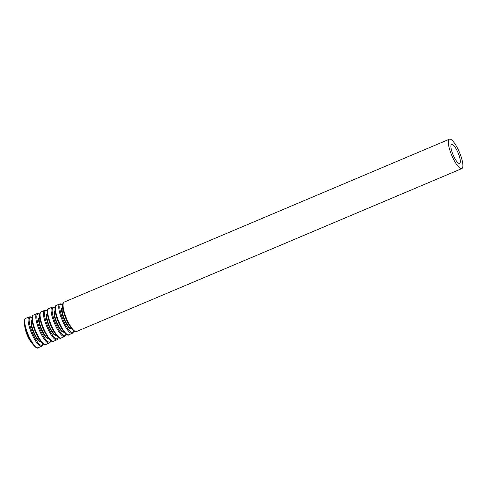 <?xml version="1.0" encoding="UTF-8"?>
<svg xmlns="http://www.w3.org/2000/svg" width="487" height="487" viewBox="0 0 487 487"><rect width="100%" height="100%" fill="white"/><g stroke="black" fill="none" stroke-linecap="round" stroke-linejoin="round"><path stroke-width="0.73" d="M24.758 325.919A11.171 2.898 67.1 0 0 32.051 343.165M457.847 152.285A10.373 2.691 67.1 0 0 451.577 144.341A10.373 2.691 67.1 0 0 453.135 154.939A10.373 2.691 67.1 0 0 459.655 163.443A10.373 2.691 67.1 0 0 457.847 152.285M459.052 151.414A15.955 4.139 67.1 0 0 449.404 139.197A15.955 4.139 67.1 0 0 451.802 155.505A15.955 4.139 67.1 0 0 461.828 168.587A15.955 4.139 67.1 0 0 459.052 151.414M449.404 139.197L64.101 302.123A15.955 4.139 67.1 0 0 66.506 318.431A15.955 4.139 67.1 0 0 76.532 331.513L461.828 168.587M63.17 303.571A15.194 3.939 67.1 0 0 65.982 318.65A15.194 3.939 67.1 0 0 74.84 331.172M62.762 307.9A11.171 2.898 67.1 0 0 64.57 319.247A11.171 2.898 67.1 0 0 71.449 328.451M62.72 307.565A11.548 2.995 67.1 0 0 64.126 319.435A11.548 2.995 67.1 0 0 71.656 328.713M62.634 304.795A15.194 3.939 67.1 0 0 63.115 319.862A15.194 3.939 67.1 0 0 73.592 330.703M62.653 304.661L61.082 303.851L59.822 303.937A15.955 4.139 67.1 0 0 62.22 320.239A15.955 4.139 67.1 0 0 72.246 333.321L73.184 332.475L73.701 330.783M59.822 303.937L56.437 305.361A15.955 4.139 67.1 0 0 58.842 321.67A15.955 4.139 67.1 0 0 68.868 334.752L72.246 333.321M55.506 306.816A15.194 3.939 67.1 0 0 58.318 321.889A15.194 3.939 67.1 0 0 67.176 334.411M55.098 311.144A11.171 2.898 67.1 0 0 56.906 322.485A11.171 2.898 67.1 0 0 63.785 331.69M55.055 310.809A11.548 2.995 67.1 0 0 56.462 322.674A11.548 2.995 67.1 0 0 63.992 331.951M54.976 308.034A15.194 3.939 67.1 0 0 55.451 323.106A15.194 3.939 67.1 0 0 65.928 333.942M54.988 307.9L53.418 307.09L52.158 307.175A15.955 4.139 67.1 0 0 54.556 323.484A15.955 4.139 67.1 0 0 64.582 336.566L65.52 335.72L66.037 334.027M52.158 307.175L48.779 308.606A15.955 4.139 67.1 0 0 51.178 324.908A15.955 4.139 67.1 0 0 61.204 337.99L64.582 336.566M47.848 310.055A15.194 3.939 67.1 0 0 50.654 325.133A15.194 3.939 67.1 0 0 59.511 337.649M47.434 314.383A11.171 2.898 67.1 0 0 49.242 325.73A11.171 2.898 67.1 0 0 56.121 334.928M47.391 314.048A11.548 2.995 67.1 0 0 48.797 325.919A11.548 2.995 67.1 0 0 56.334 335.196M47.312 311.278A15.194 3.939 67.1 0 0 47.787 326.345A15.194 3.939 67.1 0 0 58.263 337.181M47.324 311.144L45.754 310.329L44.494 310.414A15.955 4.139 67.1 0 0 46.892 326.722A15.955 4.139 67.1 0 0 56.918 339.804L57.862 338.958L58.373 337.266M44.494 310.414L41.115 311.844A15.955 4.139 67.1 0 0 43.513 328.153A15.955 4.139 67.1 0 0 53.54 341.235L56.918 339.804M40.184 313.293A15.194 3.939 67.1 0 0 42.99 328.372A15.194 3.939 67.1 0 0 51.853 340.894M39.77 317.621A11.171 2.898 67.1 0 0 41.578 328.969A11.171 2.898 67.1 0 0 48.456 338.173M39.727 317.287A11.548 2.995 67.1 0 0 41.133 329.157A11.548 2.995 67.1 0 0 48.67 338.435M39.648 314.517A15.194 3.939 67.1 0 0 40.123 329.583A15.194 3.939 67.1 0 0 50.599 340.425M39.66 314.383L38.089 313.573L36.829 313.658A15.955 4.139 67.1 0 0 39.228 329.961A15.955 4.139 67.1 0 0 49.254 343.043L50.198 342.197L50.709 340.504M36.829 313.658L33.451 315.083A15.955 4.139 67.1 0 0 35.849 331.391A15.955 4.139 67.1 0 0 45.875 344.473L49.254 343.043M32.519 316.538A15.194 3.939 67.1 0 0 35.326 331.61A15.194 3.939 67.1 0 0 44.189 344.132M32.105 320.866A11.171 2.898 67.1 0 0 33.913 332.207A11.171 2.898 67.1 0 0 40.792 341.411M32.063 320.531A11.548 2.995 67.1 0 0 33.469 332.396A11.548 2.995 67.1 0 0 41.005 341.673M31.984 317.755A15.194 3.939 67.1 0 0 32.459 332.828A15.194 3.939 67.1 0 0 42.935 343.664M31.996 317.621L30.425 316.812L29.165 316.897A15.955 4.139 67.1 0 0 31.564 333.205A15.955 4.139 67.1 0 0 41.59 346.287L42.533 345.441L43.045 343.749M29.165 316.897L25.787 318.328A15.955 4.139 67.1 0 0 28.185 334.63A15.955 4.139 67.1 0 0 38.211 347.712L41.59 346.287M24.855 319.776A15.194 3.939 67.1 0 0 27.662 334.855A15.194 3.939 67.1 0 0 36.525 347.371M64.101 302.123C62.598 302.311 61.593 305.513 64.363 314.425C68.028 325.913 75.296 333.985 76.532 331.513M56.437 305.361C54.934 305.556 53.929 308.752 56.699 317.664C60.364 329.151 67.632 337.223 68.868 334.752M48.779 308.606C47.269 308.795 46.265 311.997 49.035 320.909C52.699 332.39 59.974 340.462 61.204 337.99M41.115 311.844C39.605 312.033 38.601 315.235 41.371 324.147C45.035 335.634 52.31 343.706 53.54 341.235M33.451 315.083C31.941 315.278 30.937 318.474 33.706 327.386C37.371 338.873 44.646 346.945 45.875 344.473M25.787 318.328C24.277 318.516 23.273 321.718 26.042 330.63C29.707 342.111 36.982 350.183 38.211 347.712"/></g></svg>
